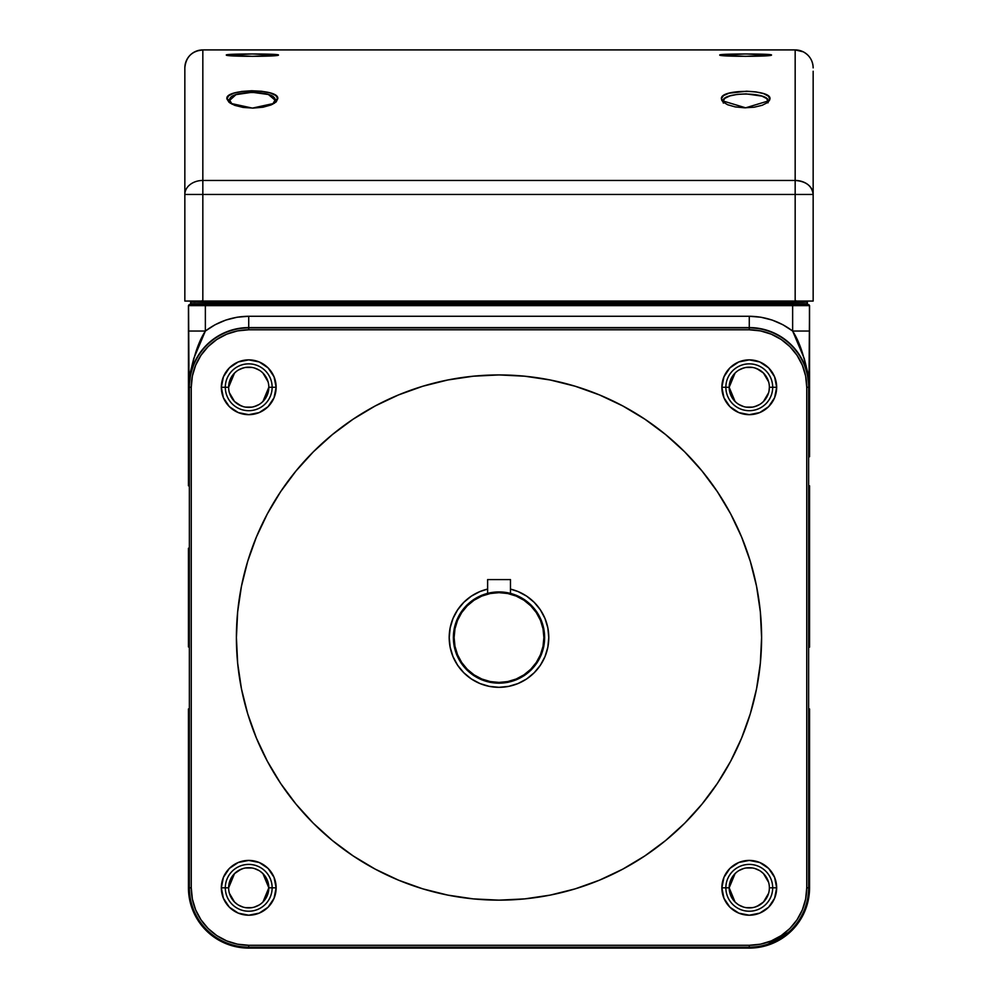 <?xml version="1.0" encoding="UTF-8"?>
<svg xmlns="http://www.w3.org/2000/svg" width="998" height="998" viewBox="0 0 998 998"><rect width="100%" height="100%" fill="white"/><g stroke="black" fill="none" stroke-linecap="round" stroke-linejoin="round"><path stroke-width="1.5" d="M736.998 871.903L735.064 873.612L729.176 887.821A20.097 20.097 0 0 1 749.273 867.724A20.097 20.097 0 0 1 769.371 887.821A20.097 20.097 0 0 1 749.273 907.906A20.097 20.097 0 0 1 729.176 887.821A20.097 20.097 0 0 1 749.273 867.724A20.097 20.097 0 0 1 769.371 887.821L772.689 887.821A23.416 23.416 0 0 0 749.273 864.405A23.416 23.416 0 0 0 725.858 887.821A23.416 23.416 0 0 0 749.273 911.224A23.416 23.416 0 0 0 772.689 887.821L769.371 887.821A20.097 20.097 0 0 1 749.273 907.906A20.097 20.097 0 0 1 729.176 887.821L725.858 887.821A23.416 23.416 0 0 0 749.273 911.224A23.416 23.416 0 0 0 772.689 887.821L776.669 887.821A27.408 27.408 0 0 1 749.273 915.216A27.408 27.408 0 0 1 721.866 887.821L725.858 887.821L721.866 887.821A27.408 27.408 0 0 1 749.273 860.413A27.408 27.408 0 0 1 776.669 887.821L772.689 887.821A23.416 23.416 0 0 0 749.273 864.405A23.416 23.416 0 0 0 725.858 887.821L729.176 887.821L735.064 902.03L736.998 903.726M225.311 387.274A23.416 23.416 0 0 0 248.727 410.689A23.416 23.416 0 0 0 272.142 387.274L268.824 387.274A20.097 20.097 0 0 1 248.727 407.371A20.097 20.097 0 0 1 228.629 387.274L225.311 387.274A23.416 23.416 0 0 0 248.727 410.689A23.416 23.416 0 0 0 272.142 387.274L276.134 387.274A27.408 27.408 0 0 1 248.727 414.669A27.408 27.408 0 0 1 221.331 387.274L225.311 387.274L221.331 387.274A27.408 27.408 0 0 1 248.727 359.866A27.408 27.408 0 0 1 276.134 387.274L272.142 387.274A23.416 23.416 0 0 0 248.727 363.858A23.416 23.416 0 0 0 225.311 387.274L228.629 387.274A20.097 20.097 0 0 1 248.727 367.177A20.097 20.097 0 0 1 268.824 387.274A20.097 20.097 0 0 1 248.727 407.371A20.097 20.097 0 0 1 228.629 387.274A20.097 20.097 0 0 1 248.727 367.177A20.097 20.097 0 0 1 268.824 387.274L272.142 387.274A23.416 23.416 0 0 0 248.727 363.858A23.416 23.416 0 0 0 225.311 387.274M736.998 371.356L735.064 373.065L729.176 387.274A20.097 20.097 0 0 1 749.273 367.177A20.097 20.097 0 0 1 769.371 387.274A20.097 20.097 0 0 1 749.273 407.371A20.097 20.097 0 0 1 729.176 387.274A20.097 20.097 0 0 1 749.273 367.177A20.097 20.097 0 0 1 769.371 387.274L772.689 387.274A23.416 23.416 0 0 0 749.273 363.858A23.416 23.416 0 0 0 725.858 387.274A23.416 23.416 0 0 0 749.273 410.689A23.416 23.416 0 0 0 772.689 387.274L769.371 387.274A20.097 20.097 0 0 1 749.273 407.371A20.097 20.097 0 0 1 729.176 387.274L725.858 387.274A23.416 23.416 0 0 0 749.273 410.689A23.416 23.416 0 0 0 772.689 387.274L776.669 387.274A27.408 27.408 0 0 1 749.273 414.669A27.408 27.408 0 0 1 721.866 387.274L725.858 387.274L721.866 387.274A27.408 27.408 0 0 1 749.273 359.866A27.408 27.408 0 0 1 776.669 387.274L772.689 387.274A23.416 23.416 0 0 0 749.273 363.858A23.416 23.416 0 0 0 725.858 387.274L729.176 387.274L735.064 401.483L736.998 403.18M225.311 887.821A23.416 23.416 0 0 0 248.727 911.224A23.416 23.416 0 0 0 272.142 887.821L268.824 887.821A20.097 20.097 0 0 1 248.727 907.906A20.097 20.097 0 0 1 228.629 887.821L225.311 887.821A23.416 23.416 0 0 0 248.727 911.224A23.416 23.416 0 0 0 272.142 887.821L276.134 887.821A27.408 27.408 0 0 1 248.727 915.216A27.408 27.408 0 0 1 221.331 887.821L225.311 887.821L221.331 887.821A27.408 27.408 0 0 1 248.727 860.413A27.408 27.408 0 0 1 276.134 887.821L272.142 887.821A23.416 23.416 0 0 0 248.727 864.405A23.416 23.416 0 0 0 225.311 887.821L228.629 887.821A20.097 20.097 0 0 1 248.727 867.724A20.097 20.097 0 0 1 268.824 887.821A20.097 20.097 0 0 1 248.727 907.906A20.097 20.097 0 0 1 228.629 887.821A20.097 20.097 0 0 1 248.727 867.724A20.097 20.097 0 0 1 268.824 887.821L272.142 887.821A23.416 23.416 0 0 0 248.727 864.405A23.416 23.416 0 0 0 225.311 887.821M267.427 513.708A262.599 262.599 0 0 0 236.401 637.547A262.599 262.599 0 0 1 499 374.936A262.599 262.599 0 0 1 761.599 637.547A262.599 262.599 0 0 0 730.573 513.708M717.45 491.802A262.599 262.599 0 0 0 644.745 419.098M622.839 405.974A262.599 262.599 0 0 0 375.161 405.974M353.255 419.098A262.599 262.599 0 0 0 280.55 491.802M449.225 637.585A49.775 49.775 0 0 0 453.005 656.572M518.062 683.53A49.775 49.775 0 0 0 544.983 656.609L540.392 665.204L534.204 672.739L526.657 678.939L518.049 683.53L508.706 686.362L499 687.323L489.294 686.362L479.951 683.53L471.343 678.939L463.796 672.739L457.608 665.204L453.005 656.597A49.775 49.775 0 0 0 479.938 683.53M479.963 683.543A49.775 49.775 0 0 0 498.963 687.323M499.037 687.323A49.775 49.775 0 0 0 518.037 683.543M544.995 656.572A49.775 49.775 0 0 0 548.775 637.585M510.465 589.107L518.049 591.552A49.775 49.775 0 0 0 510.465 589.107A49.775 49.775 0 0 1 499 687.323A49.775 49.775 0 0 1 487.623 589.082A49.775 49.775 0 0 0 479.963 591.552L487.623 589.082M761.549 903.726L763.482 902.03L768.597 893.31M754.9 907.107L759.578 905.061M745.968 907.644L752.567 907.644M738.969 905.061L743.647 907.107M261.002 403.18L262.936 401.483L268.824 387.274L268.437 391.191M254.353 406.56L259.031 404.527M245.433 407.097L252.032 407.097M238.422 404.527L243.1 406.56M229.403 392.763L234.518 401.483L236.451 403.18M761.549 403.18L763.482 401.483L768.597 392.763M754.9 406.56L759.578 404.527M745.968 407.097L752.567 407.097M738.969 404.527L743.647 406.56M261.002 903.726L262.936 902.03L268.824 887.821L262.936 873.612L261.002 871.903M254.353 907.107L259.031 905.061M245.433 907.644L252.032 907.644M238.422 905.061L243.1 907.107M229.403 893.31L234.518 902.03L236.451 903.726M749.273 948.1L248.727 948.1A60.279 60.279 0 0 1 188.447 887.821L189.371 887.821L188.447 887.821A60.279 60.279 0 0 0 248.727 948.1L248.727 947.177A59.369 59.369 0 0 1 189.371 887.821L189.371 387.274L191.254 387.274L191.254 887.821L189.371 887.821L189.371 387.274A59.369 59.369 0 0 1 248.727 327.905A59.369 59.369 0 0 0 189.371 387.274L191.254 387.274A57.472 57.472 0 0 1 248.727 329.802L248.727 316.266L237.2 317.202L225.822 320.059L215.069 324.749L205.363 331.037L205.363 305.613L792.637 305.613L792.637 331.037L809.44 331.037L809.44 305.613L792.637 305.613L809.44 305.613A0.911 0.911 -90 0 0 808.53 304.702L792.637 304.702L792.637 305.613L792.637 304.702L205.363 304.702L205.363 305.613L792.637 305.613L792.637 331.037L782.931 324.749L772.178 320.059L760.8 317.202L749.273 316.266L248.727 316.266L749.273 316.266C765.341 316.466 779.8 321.393 792.637 331.037C801.107 344.372 806.546 363.11 808.954 387.274A59.68 59.68 0 0 0 749.273 327.581L749.273 327.905A59.369 59.369 0 0 1 808.63 387.274L808.63 387.274A59.369 59.369 0 0 0 749.273 327.905L749.273 329.802A57.472 57.472 0 0 1 806.746 387.274L808.63 387.274L808.63 887.821L806.746 887.821L806.746 387.274L808.63 387.274L808.63 887.821L806.746 887.821A57.472 57.472 0 0 1 749.273 945.281L749.273 947.177A59.369 59.369 0 0 0 808.63 887.821A59.369 59.369 0 0 1 749.273 947.177L749.273 948.1A60.279 60.279 0 0 0 809.553 887.821A60.279 60.279 0 0 1 749.273 948.1L749.273 947.177L248.727 947.177L248.727 948.1L749.273 948.1L749.348 947.177M236.451 871.903L234.518 873.612L228.629 887.821L229.016 883.891M243.1 868.522L238.422 870.568M252.032 867.998L245.433 867.998M259.031 870.568L254.353 868.522M188.447 887.821L188.447 818.335L188.447 887.821L190.743 904.288M205.251 304.702L205.251 303.804L792.749 303.804L792.749 304.702L792.749 303.804L807.407 303.804A0.911 0.911 0 0 0 808.33 304.702M743.647 367.975L738.969 370.021M752.567 367.451L745.968 367.451M759.578 370.021L754.9 367.975M768.597 381.785L763.482 373.065L761.549 371.356M809.553 317.788L809.553 456.747L809.553 305.613L808.642 304.702L809.553 305.613L808.954 387.274L809.44 331.037L792.637 331.037L804.251 358.531L807.756 372.678L808.954 387.274A59.68 59.68 0 0 0 749.273 327.581L749.273 316.266L749.273 327.581L248.727 327.581A59.68 59.68 0 0 0 189.046 387.274L190.244 372.678L193.749 358.531L205.363 331.037L205.363 305.613L188.56 305.613L188.56 331.037L205.363 331.037C218.213 321.393 232.671 316.466 248.727 316.266L248.727 327.581A59.68 59.68 0 0 0 189.046 387.274C191.454 363.11 196.893 344.372 205.363 331.037L188.56 331.037L189.046 387.274L188.56 305.613L205.363 305.613L205.363 304.702L189.47 304.702A0.911 0.911 90 0 0 188.56 305.613L188.447 456.747L188.447 305.613L189.358 304.702L188.447 305.613L189.358 304.702L808.642 304.702L809.553 305.613L809.553 317.788M763.482 373.065L756.958 368.711M745.356 367.563L741.576 368.711M729.563 383.357L729.176 387.274M738.108 403.978L741.576 405.837M753.191 406.984L756.958 405.837M768.984 391.191L769.371 387.274M236.451 371.356L234.518 373.065L228.629 387.274L229.016 383.357M243.1 367.975L238.422 370.021M252.032 367.451L245.433 367.451M259.031 370.021L254.353 367.975M268.063 381.785L262.936 373.065L261.002 371.356M259.892 370.57L256.424 368.711M244.809 367.563L241.042 368.711M234.518 401.483L241.042 405.837M252.644 406.984L256.424 405.837M188.447 548.239L188.447 627.917L188.447 548.239M188.447 708.942L188.447 789.293L188.447 708.942M188.447 789.293L188.447 818.335L188.447 789.293M188.447 456.747L188.447 485.801L188.447 456.747M188.447 627.917L188.447 646.954L188.447 627.917M191.529 301.047L190.593 303.804L205.251 303.804L205.251 302.294L190.618 302.057L190.581 304.702M205.251 302.294L792.749 302.294L792.749 303.804L205.251 303.804L205.251 302.294L792.749 302.294L792.749 301.396L792.749 302.294L807.382 302.057A0.911 0.911 179 0 0 806.471 301.159L205.251 301.396L205.251 302.294L205.251 301.396L191.529 301.159A0.911 0.911 -179 0 0 190.618 302.057L195.221 302.232M803.103 302.232L792.749 302.294L792.749 303.804L807.407 303.804L807.382 302.057L803.103 302.232M807.407 303.804L806.471 301.047L807.195 301.408M795.942 300.785L796.591 301.047M806.471 301.047L807.382 301.945M189.67 304.702L190.593 303.804M201.409 301.047L202.058 300.785M262.936 873.612L259.892 871.104M241.042 869.246L234.518 873.612L230.164 880.124M230.164 895.505L234.518 902.03L237.561 904.525M743.647 868.522L738.969 870.568M752.567 867.998L745.968 867.998M759.578 870.568L754.9 868.522M768.597 882.319L763.482 873.612L761.549 871.903M767.836 880.124L763.482 873.612L760.439 871.104M735.064 902.03L738.108 904.525M756.958 906.384L763.482 902.03L767.836 895.505M809.553 818.335L809.553 887.821L808.63 887.821L809.553 887.821L809.553 726.856L809.553 818.335M807.257 904.288L809.553 887.821M764.418 946.166L791.901 930.448M206.099 930.448L213.036 936.398M222.018 941.863L233.582 946.166M809.553 647.166L809.553 566.153L809.553 647.166M809.553 485.801L809.553 548.239L809.553 485.801M809.553 726.856L809.553 708.942L809.553 726.856M809.553 566.153L809.553 548.239L809.553 566.153M248.727 327.581L749.273 327.905L248.727 327.581M749.273 327.905L749.273 329.802L248.727 329.802L248.727 327.905L749.273 327.905M548.775 637.51A49.775 49.775 0 0 0 544.995 618.511L547.827 627.829L548.775 637.547L547.827 647.253L544.995 656.597M544.983 618.473A49.775 49.775 0 0 0 518.062 591.565M479.938 591.565A49.775 49.775 0 0 0 453.017 618.473M453.005 618.511A49.775 49.775 0 0 0 449.225 637.51L450.173 627.829L453.005 618.498L457.608 609.89L463.796 602.343L471.343 596.155L479.951 591.552M730.573 761.387A262.599 262.599 0 0 0 761.599 637.547A262.599 262.599 0 0 1 499 900.146A262.599 262.599 0 0 1 236.401 637.547L237.661 663.283L241.441 688.77L247.704 713.77L256.386 738.033L267.402 761.337L280.65 783.442L296.007 804.139L313.31 823.238L332.409 840.541L353.105 855.885L375.211 869.133L398.501 880.161L422.765 888.844L447.765 895.106L473.264 898.886L499 900.146L524.736 898.886L550.235 895.106L575.235 888.844L599.499 880.161L622.789 869.133L644.895 855.885L665.591 840.541L684.69 823.238L701.993 804.139L717.35 783.442L730.598 761.337L741.614 738.033L750.296 713.77L756.559 688.77L760.339 663.283L761.599 637.547L760.339 611.799L756.559 586.313L750.296 561.313L741.614 537.049L730.598 513.758L717.35 491.652L701.993 470.956L684.69 451.857L665.591 434.554L644.895 419.197L622.789 405.949L599.499 394.934L575.235 386.251L550.235 379.989L524.736 376.209L499 374.936L473.264 376.209L447.765 379.989L422.765 386.251L398.501 394.934L375.211 405.949L353.105 419.197L332.409 434.554L313.31 451.857L296.007 470.956L280.65 491.652L267.402 513.758L256.386 537.049L247.704 561.313L241.441 586.313L237.661 611.799L236.401 637.547A262.599 262.599 0 0 0 267.427 761.387M453.005 656.597L450.173 647.253L449.225 637.547M518.049 591.552L526.657 596.155L534.204 602.343L540.392 609.89L544.995 618.498M280.55 783.293A262.599 262.599 0 0 0 353.255 855.985M375.161 869.108A262.599 262.599 0 0 0 622.839 869.108M644.745 855.985A262.599 262.599 0 0 0 717.45 783.293M749.273 329.802L248.727 329.802L237.512 330.899L226.733 334.18L216.803 339.482L208.095 346.63L200.947 355.338L195.633 365.28L192.364 376.059L191.254 387.274L191.254 887.821L192.364 899.023L195.633 909.814L200.947 919.744L208.095 928.452L216.803 935.6L226.733 940.914L237.512 944.183L248.727 945.281L749.273 945.281L760.488 944.183L771.267 940.914L781.197 935.6L789.905 928.452L797.053 919.744L802.367 909.814L805.635 899.023L806.746 887.821L806.746 387.274L805.635 376.059L802.367 365.28L797.053 355.338L789.905 346.63L781.197 339.482L771.267 334.18L760.488 330.899L749.273 329.802M276.134 887.821L274.038 898.3L268.1 907.194L259.218 913.133L248.727 915.216L238.248 913.133L229.353 907.194L223.415 898.3L221.331 887.821L223.415 877.329L229.353 868.435L238.248 862.497L248.727 860.413L259.218 862.497L268.1 868.435L274.038 877.329L276.134 887.821M776.669 887.821L774.585 898.3L768.647 907.194L759.752 913.133L749.273 915.216L738.782 913.133L729.9 907.194L723.962 898.3L721.866 887.821L723.962 877.329L729.9 868.435L738.782 862.497L749.273 860.413L759.752 862.497L768.647 868.435L774.585 877.329L776.669 887.821M776.669 387.274L774.585 397.753L768.647 406.648L759.752 412.586L749.273 414.669L738.782 412.586L729.9 406.648L723.962 397.753L721.866 387.274L723.962 376.782L729.9 367.9L738.782 361.95L749.273 359.866L759.752 361.95L768.647 367.9L774.585 376.782L776.669 387.274M276.134 387.274L274.038 397.753L268.1 406.648L259.218 412.586L248.727 414.669L238.248 412.586L229.353 406.648L223.415 397.753L221.331 387.274L223.415 376.782L229.353 367.9L238.248 361.95L248.727 359.866L259.218 361.95L268.1 367.9L274.038 376.782L276.134 387.274M749.273 945.281L749.273 947.177L248.727 947.177L248.727 945.281L749.273 945.281M189.371 887.821A59.369 59.369 0 0 0 248.727 947.177L248.727 945.281A57.472 57.472 0 0 1 191.254 887.821L189.371 887.821M504.776 592.301L499 591.926A45.621 45.621 0 0 0 453.379 637.547L454.115 637.547A44.885 44.885 0 0 1 499 592.662A44.885 44.885 0 0 1 543.885 637.547A44.885 44.885 0 0 1 499 682.42A44.885 44.885 0 0 1 454.115 637.547L453.379 637.547A45.621 45.621 0 0 0 499 683.156A45.621 45.621 0 0 0 544.621 637.547L543.885 637.547L544.621 637.547A45.621 45.621 0 0 1 499 683.156A45.621 45.621 0 0 1 453.379 637.547A45.621 45.621 0 0 1 499 591.926A45.621 45.621 0 0 1 544.621 637.547A45.621 45.621 0 0 0 499 591.926L493.199 592.301M454.115 637.547L454.976 646.305L457.533 654.713L461.687 662.472L467.264 669.284L474.062 674.86L481.822 679.014L490.243 681.559L499 682.42L507.757 681.559L516.178 679.014L523.938 674.86L530.736 669.284L536.313 662.472L540.467 654.713L543.024 646.305L543.885 637.547L543.024 628.79L540.467 620.369L536.313 612.61L530.736 605.811L523.938 600.222L516.178 596.08L507.757 593.523L499 592.662L490.243 593.523L481.822 596.08L474.062 600.222L467.264 605.811L461.687 612.61L457.533 620.369L454.976 628.79L454.115 637.547M487.623 593.311L481.523 595.344L473.626 599.573L466.702 605.25L461.026 612.173L456.81 620.07L454.202 628.64L453.329 637.547L454.202 646.455L456.81 655.025L461.026 662.922L466.702 669.833L473.626 675.521L481.523 679.738L490.093 682.333L499 683.218L507.907 682.333L516.477 679.738L524.374 675.521L531.298 669.833L536.974 662.922L541.19 655.025L543.798 646.455L544.671 637.547L543.798 628.64L541.19 620.07L536.974 612.173L531.298 605.25L524.374 599.573L516.477 595.344L510.465 593.336M809.079 304.889L809.553 305.613M188.447 305.613L188.921 304.889M487.623 579.576L510.465 579.576L510.465 593.398L510.465 579.576L487.623 579.576L487.623 593.373L487.623 579.576M723.363 103.131L722.976 101.26L724.885 98.315L729.837 95.933L737.248 94.373L746.042 93.862L761.998 96.132L766.676 98.59L768.248 101.946L769.82 99.313C773.425 89.221 720.419 88.61 721.404 98.615L722.976 101.26C721.966 91.517 770.319 91.754 768.273 101.559L767.998 102.844M771.442 55.077L745.755 53.967L719.758 55.015C717.986 56.711 772.814 56.736 771.479 55.027L771.479 55.027C773.225 53.643 718.385 53.643 719.758 55.015L719.783 55.077M232.01 104.204L229.74 100.573L226.983 99.064L230.438 103.33L252.407 108.108L274.325 103.33L277.793 98.615L275.036 100.124L272.766 104.191M278.405 55.09L252.244 53.967L226.334 55.027C224.987 56.749 280.201 56.724 278.43 55.015C279.814 53.63 224.587 53.63 226.334 55.027L226.359 55.077M278.43 55.015L252.544 56.375L226.334 55.027M232.16 104.279L229.727 100.299L236.015 94.623L252.132 92.278L268.412 94.511L275.036 100.124L272.604 104.279M226.983 99.064L229.727 100.299C227.694 90.02 276.409 89.832 275.036 100.124L277.793 98.615C279.328 88.161 223.689 88.573 226.983 99.064L229.116 102.37L234.692 105.339L243.088 107.422L253.093 108.108L262.973 107.21L271.019 104.977L276.147 101.946L277.793 98.615L275.735 95.484L270.159 92.926L261.726 91.28L251.696 90.756L241.778 91.442L233.669 93.226L228.542 95.87L226.983 99.064M722.964 101.559L721.404 98.615L721.891 100.636L745.643 107.821L769.346 100.636L769.82 99.313L768.248 101.946M184.842 301.047L813.158 301.047L813.158 194.46L813.158 301.047L202.831 301.047L202.831 194.46L795.169 194.46L795.169 301.047L795.169 194.46L813.158 194.46L795.169 194.46L795.169 180.463L795.169 194.46L184.842 194.46L184.842 301.047L202.831 301.047L202.831 180.463L202.831 194.46L184.842 194.46L184.842 301.047M813.158 95.434L813.158 194.46C812.085 185.965 806.097 181.299 795.169 180.463L202.831 180.463L202.831 49.912A17.976 17.976 180 0 0 184.842 67.876L184.842 71.245M184.842 95.434L184.842 194.46A17.976 13.997 0 0 1 202.831 180.463L202.831 49.912L795.169 49.912L795.169 180.463L202.831 180.463A17.976 13.997 180 0 0 184.842 194.46L184.842 67.876C185.915 56.961 191.903 50.973 202.831 49.912L795.169 49.912L795.169 180.463A17.976 13.997 0 0 1 813.158 194.46L813.158 71.245M721.404 98.615L722.814 101.796L727.592 104.728L735.189 106.898L744.583 107.809L754.151 107.21L762.223 105.277L767.662 102.47L769.82 99.313L768.472 96.245L763.707 93.662L756.047 91.903L746.629 91.205L728.939 93.213L723.5 95.633L721.404 98.615M719.758 55.015L745.444 56.375L771.479 55.027M813.158 67.876A17.976 17.976 180 0 0 795.169 49.912L795.169 49.912A17.976 17.976 0 0 1 813.158 67.876C812.871 60.641 809.565 55.289 803.228 51.809L795.169 49.9L202.831 49.9L196.731 50.973C189.221 54.104 185.266 59.743 184.842 67.876"/></g></svg>
